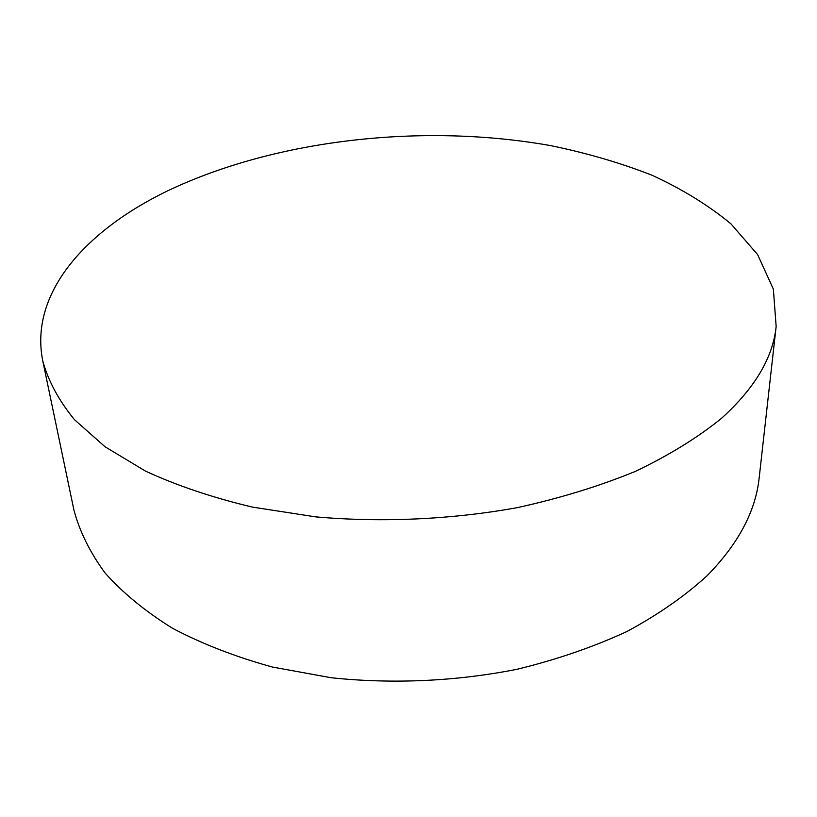 <?xml version="1.0" encoding="UTF-8"?>
<svg xmlns="http://www.w3.org/2000/svg" width="817" height="817" viewBox="0 0 817 817"><rect width="100%" height="100%" fill="white"/><g stroke="black" fill="none" stroke-linecap="round" stroke-linejoin="round"><path stroke-width="1.23" d="M167.128 191.096C275.789 139.156 423.359 122.928 550.617 145.61C586.535 152.973 620.317 162.838 651.976 175.226C682.042 189.023 708.339 205.21 730.878 223.787L757.635 254.618L773.362 289.136L776.15 326.432C772.994 357.621 754.745 388.279 721.391 418.416C697.657 437.636 669.041 455.273 635.534 471.317C599.525 486.115 560.156 498.217 517.437 507.623C451.77 519.5 382.233 522.706 315.822 516.895L252.484 507.112C212.777 497.686 177.146 485.696 145.569 471.154L105.097 446.807L74.418 419.642C58.804 400.504 48.264 380.967 42.79 361.012C29.085 293.262 85.693 230.537 167.128 191.096M776.15 326.432L759.197 477.628C755.705 511.248 738.272 544.01 706.899 575.914C684.636 596.236 657.93 614.793 626.782 631.582C593.367 647.003 556.918 659.544 517.437 669.194C456.785 681.317 392.599 684.258 331.151 677.732L272.408 667.04C235.49 656.837 202.218 643.929 172.591 628.324C145.467 611.484 122.969 593.05 105.117 573.044C90.013 552.476 79.606 531.448 73.898 509.951L42.79 361.012"/></g></svg>
